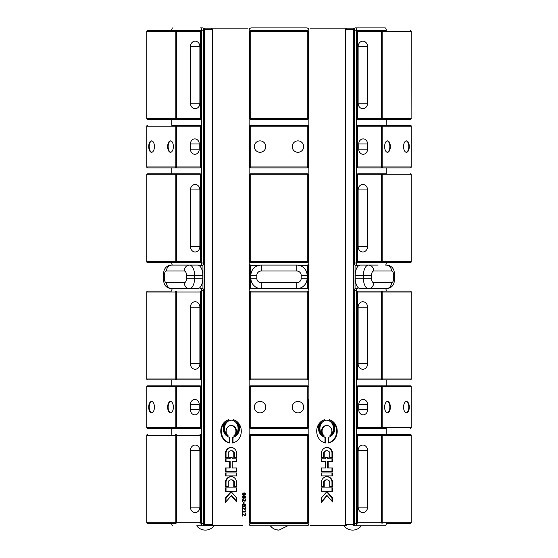 <?xml version="1.0" encoding="UTF-8"?>
<svg xmlns="http://www.w3.org/2000/svg" width="558" height="558" viewBox="0 0 558 558"><rect width="100%" height="100%" fill="white"/><g stroke="black" fill="none" stroke-linecap="round" stroke-linejoin="round"><path stroke-width="0.84" d="M210.959 28.137L212.675 29.323L212.675 524.415L211.489 525.601L242.284 525.601M247.968 28.137L203.97 28.137A1.186 0.593 90 0 1 204.563 29.323L212.675 29.323M198.571 265.259A10.365 5.182 90 0 1 202.798 275.45L202.798 278.289A10.365 5.182 90 0 1 198.571 288.472M203.035 525.601L211.489 525.601M310.234 525.601L346.511 525.601L345.325 524.415L345.325 29.323L346.511 28.137L354.965 28.137L310.032 28.137M359.429 288.472A10.365 5.182 -90 0 1 355.202 278.289L355.202 275.45A10.365 5.182 -90 0 1 359.429 265.259M346.511 525.601L343.847 525.601A10.853 10.853 0 0 0 361.277 525.838L383.067 525.838M242.542 506.413L242.528 504.572L243.86 504.118L245.353 504.572L245.883 506.441L244.32 504.69L244.355 506.35L243.434 506.804L242.535 506.413L242.528 504.572L243.853 504.118M243.421 506.239L244.041 505.96L243.972 504.69L242.793 504.969L242.591 505.492L243.421 506.239L244.048 505.96L243.741 504.676M245.883 506.441L244.313 504.69M243.434 506.804L242.535 506.413M245.939 494.039L244.069 495.365L242.2 494.039L244.069 492.714L245.939 494.039M242.974 494.646L245.164 494.646L245.541 494.039L245.157 493.418L242.981 493.418L242.597 494.039L242.974 494.646M244.069 493.272L245.164 493.418L245.541 494.039L245.171 494.646L244.069 494.8M244.076 495.365L242.207 494.039L244.069 492.714M243.274 498.496L242.193 497.143L242.5 496.153L243.267 495.797L244.195 496.494L245.004 495.895L245.945 497.143L245.032 498.392L244.174 497.757L243.274 498.496L242.2 497.143L242.507 496.153L243.274 495.797M245.032 497.848L245.59 497.143L245.06 496.453L244.306 497.436L245.025 497.848L245.597 497.143L245.053 496.453M244.076 496.829L243.302 496.355L242.549 497.15L243.225 497.924L244.076 496.829L243.302 496.355M243.232 497.924L244.069 496.829M244.195 497.757L245.032 498.392M244.195 496.494L244.997 495.895M244.934 509.112L245.527 508.401L245.213 507.382L245.722 507.382L245.939 508.443L244.955 509.677L242.695 507.815L242.688 509.852L242.277 509.852L242.277 507.292L244.927 509.112L245.527 508.401L245.22 507.41L245.722 507.382M242.688 509.852L242.277 509.852L242.277 507.292L242.786 507.292M242.695 507.815L244.955 509.677M242.688 501.558L242.277 501.558L242.277 499.005L244.927 500.826L245.527 500.114L245.22 499.089L245.722 499.089L245.939 500.149L244.955 501.391L242.688 499.522L242.688 501.558L242.277 501.558L242.277 499.005L242.786 499.005M244.955 501.391L242.688 499.522M244.934 500.826L245.527 500.114L245.213 499.089L245.722 499.089M245.374 510.73L245.876 512.014L242.639 512.014L242.639 512.753L242.277 512.753L242.277 510.73L242.639 511.484L245.046 511.484L245.374 510.73L245.046 511.484M242.639 512.753L242.277 512.753L242.277 510.73L242.639 510.73M245.876 512.014L242.646 512.014M244.062 503.63L243.63 503.63L243.63 502.06L244.062 502.06L244.062 503.63L243.63 503.63L243.63 502.06L244.062 502.06M244.934 515.334L245.527 514.622L245.22 513.604L245.722 513.604L245.939 514.664L244.955 515.899L242.695 514.037L242.688 516.073L242.277 516.073L242.277 513.513L244.927 515.334L245.527 514.622L245.213 513.604L245.722 513.604M242.688 516.073L242.277 516.073L242.277 513.513L242.786 513.513M242.695 514.037L244.955 515.899M250.361 525.58L249.412 524.632A1.186 1.186 0 0 0 250.361 525.58A1.186 1.186 0 0 1 249.412 524.632M225.432 475.925L225.432 472.968L236.627 472.968L236.627 475.925L225.432 475.925M225.432 491.277L225.432 487.88L236.627 487.88L236.627 491.277L225.432 491.277M225.432 497.966L231.033 491.5L236.627 497.966L236.627 501.907L231.256 495.706L225.432 502.43L225.432 497.966L226.025 497.966L226.025 501.747M225.592 480.905A6.717 5.817 90 0 1 231.033 476.567A6.717 5.817 90 0 1 236.466 480.905A2.846 2.462 90 0 1 236.627 481.91L236.627 486.569L233.767 486.569L233.767 481.819A0.949 0.823 -90 0 0 233.565 481.191A3.899 3.376 -90 0 0 231.033 479.873A3.899 3.376 -90 0 0 228.501 481.191A0.949 0.823 -90 0 0 228.292 481.819L228.292 486.569L225.432 486.569L225.432 481.91A2.846 2.462 90 0 1 225.592 480.905L226.185 480.905A2.846 2.462 -90 0 0 226.025 481.91L226.025 486.569L228.292 486.569M225.592 451.806A6.717 5.817 90 0 1 231.033 447.467A6.717 5.817 90 0 1 236.466 451.806A2.846 2.462 90 0 1 236.627 452.81L236.627 457.462L233.767 457.462L233.767 452.719A0.949 0.823 -90 0 0 233.565 452.092A3.899 3.376 -90 0 0 231.033 450.773A3.899 3.376 -90 0 0 228.501 452.092A0.949 0.823 -90 0 0 228.292 452.719L228.292 457.462L225.432 457.462L225.432 452.81A2.846 2.462 90 0 1 225.592 451.806L226.185 451.806A2.846 2.462 -90 0 0 226.025 452.81L226.025 457.462L228.292 457.462M233.593 419.742A11.844 10.26 90 0 1 241.272 431.913A11.844 10.26 90 0 1 232.4 442.947L232.4 437.277A9.081 7.868 -90 0 0 238.873 429.039A9.081 7.868 -90 0 0 233.593 419.742M229.659 437.277L229.659 442.947A11.844 10.26 90 0 1 220.794 431.913A11.844 10.26 90 0 1 228.466 419.742A9.081 7.868 -90 0 0 223.186 429.039A9.081 7.868 -90 0 0 229.659 437.277M236.627 461.599L232.247 461.599L232.247 467.946L236.627 467.946L236.627 471.196L225.432 471.196L225.432 467.946L229.561 467.946L229.561 461.599L225.432 461.599L225.432 458.795L229.561 458.795L229.561 457.762L232.247 457.762L232.247 458.795L236.627 458.795L236.627 461.599L232.839 461.599M233.921 435.756A5.636 4.883 -90 0 0 235.671 429.458A5.636 4.883 -90 0 0 231.033 425.573A5.636 4.883 -90 0 0 226.388 429.458A5.636 4.883 -90 0 0 228.138 435.756A8.14 7.052 90 0 1 224.135 426.626A8.14 7.052 90 0 1 231.033 420.188A8.14 7.052 90 0 1 237.924 426.626A8.14 7.052 90 0 1 233.921 435.756M373.72 282.732A4.443 2.218 -90 0 1 371.495 278.289L363.404 278.289A10.365 5.182 90 0 0 368.587 288.653L386.352 288.653A5.922 5.127 -90 0 0 391.486 282.732L373.72 282.732A5.922 5.127 90 0 1 368.587 288.653L360.384 288.653M378.15 265.085L368.587 265.085A10.365 5.182 90 0 0 363.404 275.45L363.404 278.289L355.202 278.289M378.15 288.653L385.557 288.653A2.253 1.123 -90 0 1 386.241 290.725L386.241 291.081L386.241 290.725M360.384 265.085L368.587 265.085A5.922 5.127 -90 0 1 373.72 271.007L391.486 271.007A4.443 2.218 -90 0 1 393.704 275.45L393.704 278.289A4.443 2.218 -90 0 1 391.486 282.732M386.241 263.013L386.241 262.658L386.241 263.013A2.253 1.123 -90 0 1 385.557 265.085L386.352 265.085A5.922 5.127 90 0 1 391.486 271.007M171.759 262.658L171.759 263.013A2.253 1.123 90 0 0 172.443 265.085L171.648 265.085C166.068 265.496 163.355 268.949 163.501 275.45L164.296 275.45A4.443 2.218 90 0 1 166.514 271.007A5.922 5.127 -90 0 1 171.648 265.085L189.413 265.085A5.922 5.127 90 0 0 184.279 271.007A4.443 2.218 90 0 1 186.505 275.45L186.505 278.289A4.443 2.218 90 0 1 184.279 282.732L166.514 282.732A5.922 5.127 90 0 0 171.648 288.653L189.413 288.653A5.922 5.127 -90 0 1 184.279 282.732M171.759 290.725L171.759 291.081L171.759 290.725A2.253 1.123 90 0 1 172.443 288.653L171.648 288.653C166.089 288.207 163.375 284.754 163.501 278.289C163.375 284.754 166.089 288.207 171.648 288.653M197.616 265.085L189.413 265.085A10.365 5.182 -90 0 1 194.596 275.45L186.505 275.45M197.616 288.653L189.413 288.653A10.365 5.182 -90 0 0 194.596 278.289L186.505 278.289M261.235 288.653L296.765 288.653A10.365 10.365 0 0 0 307.13 278.289L307.13 275.45A10.365 10.365 0 0 0 296.765 265.085L261.235 265.085A10.365 10.365 0 0 0 250.87 275.45L250.87 278.289A10.365 10.365 0 0 0 261.235 288.653L261.235 282.732A4.443 4.443 0 0 1 256.792 278.289L250.87 278.289M307.639 28.158L308.588 29.107A1.186 1.186 0 0 0 307.639 28.158A1.186 1.186 0 0 1 308.588 29.107M249.412 29.107A1.186 1.186 0 0 1 250.361 28.158A1.186 1.186 0 0 0 249.412 29.107M308.609 264.018L308.609 289.721M249.391 264.018L249.391 289.721M308.588 524.632L307.639 525.58A1.186 1.186 0 0 0 308.588 524.632A1.186 1.186 0 0 1 307.639 525.58M322.482 434.605A5.636 4.883 -90 0 1 322.008 428.697A5.636 4.883 -90 0 1 326.374 425.573L326.967 425.573A5.636 4.883 90 0 0 322.329 429.458A5.636 4.883 90 0 0 324.079 435.756A8.14 7.052 -90 0 1 320.076 426.626A8.14 7.052 -90 0 1 326.967 420.188A8.14 7.052 -90 0 1 333.865 426.626A8.14 7.052 -90 0 1 329.862 435.756A5.636 4.883 90 0 0 331.612 429.458A5.636 4.883 90 0 0 326.967 425.573M330.866 434.605A8.14 7.052 90 0 0 333.056 425.74A8.14 7.052 90 0 0 326.674 420.202M328.188 461.599L327.595 461.599L327.595 467.946L332.568 467.946L332.568 471.196L321.373 471.196L321.373 467.946L325.502 467.946L325.502 461.599L321.373 461.599L321.373 458.795L325.502 458.795L325.502 457.762L328.188 457.762L328.188 458.795L332.568 458.795L332.568 461.599L328.188 461.599L328.188 467.946M331.975 461.599L331.975 458.795M328.188 458.795L327.595 458.795L327.595 457.762L325.502 457.762M324.909 458.795L321.373 458.795M321.373 461.599L324.909 461.599M324.909 467.946L321.373 467.946M321.373 471.196L331.975 471.196L331.975 467.946M325.007 442.836L325.007 437.277A9.081 7.868 -90 0 1 318.737 430.504A9.081 7.868 -90 0 1 321.568 421.144M325.6 437.277L325.6 442.947A11.844 10.26 -90 0 1 316.728 431.913A11.844 10.26 -90 0 1 324.407 419.742A9.081 7.868 90 0 0 319.127 429.039A9.081 7.868 90 0 0 325.6 437.277L325.007 437.277M329.534 419.742A11.844 10.26 -90 0 1 337.206 431.913A11.844 10.26 -90 0 1 328.341 442.947L328.341 437.277A9.081 7.868 90 0 0 334.814 429.039A9.081 7.868 90 0 0 329.534 419.742M328.341 442.836A11.844 10.26 90 0 0 336.467 433.343A11.844 10.26 90 0 0 331.78 421.144M321.534 451.806A6.717 5.817 -90 0 1 326.967 447.467A6.717 5.817 -90 0 1 332.408 451.806A2.846 2.462 -90 0 1 332.568 452.81L332.568 457.462L329.708 457.462L329.708 452.719A0.949 0.823 90 0 0 329.499 452.092A3.899 3.376 90 0 0 326.967 450.773A3.899 3.376 90 0 0 324.435 452.092A0.949 0.823 90 0 0 324.233 452.719L324.233 457.462L321.373 457.462L321.373 452.81A2.846 2.462 -90 0 1 321.534 451.806M329.708 457.462L331.975 457.462L331.975 452.81A2.846 2.462 90 0 0 331.815 451.806A6.717 5.817 90 0 0 326.674 447.474M321.373 457.462L323.64 457.462L323.64 452.719A0.949 0.823 -90 0 1 323.842 452.092A3.899 3.376 -90 0 1 326.374 450.773L326.967 450.773M321.534 480.905A6.717 5.817 -90 0 1 326.967 476.567A6.717 5.817 -90 0 1 332.408 480.905A2.846 2.462 -90 0 1 332.568 481.91L332.568 486.569L329.708 486.569L329.708 481.819A0.949 0.823 90 0 0 329.499 481.191A3.899 3.376 90 0 0 326.967 479.873A3.899 3.376 90 0 0 324.435 481.191A0.949 0.823 90 0 0 324.233 481.819L324.233 486.569L321.373 486.569L321.373 481.91A2.846 2.462 -90 0 1 321.534 480.905M329.708 486.569L331.975 486.569L331.975 481.91A2.846 2.462 90 0 0 331.815 480.905A6.717 5.817 90 0 0 326.674 476.581M321.373 486.569L323.64 486.569L323.64 481.819A0.949 0.823 -90 0 1 323.842 481.191A3.899 3.376 -90 0 1 326.374 479.873L326.967 479.873M321.373 497.966L326.967 491.5L332.568 497.966L332.568 501.907L327.197 495.706L321.373 502.43L321.373 497.966M321.373 501.747L326.604 495.706L327.197 495.706M331.975 501.224L331.975 497.966L326.674 491.842M332.568 497.966L331.975 497.966M321.373 491.277L321.373 487.88L332.568 487.88L332.568 491.277L321.373 491.277L331.975 491.277L331.975 487.88L321.373 487.88M321.373 475.925L321.373 472.968L332.568 472.968L332.568 475.925L321.373 475.925L331.975 475.925L331.975 472.968L321.373 472.968M231.033 425.573L231.626 425.573A5.636 4.883 90 0 1 235.992 428.697A5.636 4.883 90 0 1 235.518 434.605M231.326 420.202A8.14 7.052 -90 0 0 224.944 425.74A8.14 7.052 -90 0 0 227.134 434.605M236.627 458.795L232.839 458.795M232.247 457.762L230.154 457.762L230.154 458.795L229.561 458.795M226.025 458.795L226.025 461.599M229.561 461.599L230.154 461.599L230.154 467.946L229.561 467.946M226.025 467.946L226.025 471.196L236.627 471.196M236.627 467.946L232.839 467.946M226.22 421.144A11.844 10.26 -90 0 0 221.533 433.343A11.844 10.26 -90 0 0 229.659 442.836M236.432 421.144A9.081 7.868 90 0 1 239.263 430.504A9.081 7.868 90 0 1 232.993 437.277L232.993 442.836M232.4 437.277L232.993 437.277M231.326 447.474A6.717 5.817 -90 0 0 226.185 451.806M231.033 450.773L231.626 450.773A3.899 3.376 90 0 1 234.158 452.092A0.949 0.823 90 0 1 234.36 452.719L234.36 457.462L236.627 457.462M231.326 476.581A6.717 5.817 -90 0 0 226.185 480.905M231.033 479.873L231.626 479.873A3.899 3.376 90 0 1 234.158 481.191A0.949 0.823 90 0 1 234.36 481.819L234.36 486.569L236.627 486.569M231.326 491.842L226.025 497.966M231.256 495.706L231.849 495.706L236.627 501.224M236.627 487.88L226.025 487.88L226.025 491.277L236.627 491.277M236.627 472.968L226.025 472.968L226.025 475.925L236.627 475.925M298.676 288.472L306.6 288.472A2.253 2.253 0 0 1 308.846 290.725L308.846 523.585A2.253 2.253 0 0 1 306.6 525.838L251.4 525.838L270.372 525.838L272.109 527.631M276.287 529.758L279 530.1L287.628 525.838L306.6 525.838M251.4 525.838A2.253 2.253 0 0 1 249.154 523.585L249.154 290.725A2.253 2.253 0 0 1 251.4 288.472L259.324 288.472M259.324 265.259L251.4 265.259A2.253 2.253 0 0 1 249.154 263.013L249.154 30.153A2.253 2.253 0 0 1 251.4 27.9L306.6 27.9A2.253 2.253 0 0 1 308.846 30.153L308.846 263.013A2.253 2.253 0 0 1 306.6 265.259L298.676 265.259M356.395 523.585L354.344 523.585A2.253 1.123 90 0 0 355.467 525.838L357.518 525.838A2.253 1.123 -90 0 1 356.395 523.585L356.395 290.725A2.253 1.123 -90 0 1 357.518 288.472L355.467 288.472A2.253 1.123 90 0 0 354.344 290.725L356.395 290.725M354.344 523.585L354.344 290.725M386.241 523.585L386.241 523.23L386.241 523.585A2.253 1.123 -90 0 1 385.118 525.838L357.518 525.838M386.241 379.914L386.241 385.836L386.241 379.914M386.241 428.474L386.241 434.396L386.241 428.474M356.395 263.013L354.344 263.013A2.253 1.123 90 0 0 355.467 265.259L357.518 265.259A2.253 1.123 -90 0 1 356.395 263.013L356.395 30.153A2.253 1.123 -90 0 1 357.518 27.9L355.467 27.9A2.253 1.123 90 0 0 354.344 30.153L356.395 30.153M354.344 263.013L354.344 30.153M357.518 27.9L385.118 27.9A2.253 1.123 -90 0 1 386.241 30.153L386.241 30.509L386.241 30.153M386.241 119.335L386.241 125.257L386.241 119.335M386.241 167.902L386.241 173.824L386.241 167.902M385.118 27.9L355.467 27.9M306.6 27.9L251.4 27.9M201.605 290.725L203.656 290.725A2.253 1.123 -90 0 0 202.533 288.472L200.482 288.472A2.253 1.123 90 0 1 201.605 290.725L201.605 523.585A2.253 1.123 90 0 1 200.482 525.838L196.723 525.838A10.853 10.853 0 0 0 214.153 525.601M171.759 379.914L171.759 385.836L171.759 379.914L147.703 379.914L200.015 379.914A0.949 0.949 0 0 0 200.964 378.966L200.489 378.966A0.949 0.474 90 0 1 200.015 379.914M171.759 428.474L171.759 434.396L171.759 428.474M171.759 523.23L171.759 523.585L171.759 523.23L147.703 523.23L171.759 523.23M201.605 30.153L203.656 30.153A2.253 1.123 -90 0 0 202.533 27.9L200.482 27.9A2.253 1.123 90 0 1 201.605 30.153L201.605 263.013A2.253 1.123 90 0 1 200.482 265.259L202.533 265.259A2.253 1.123 -90 0 0 203.656 263.013L201.605 263.013M203.656 290.725L203.656 523.585L201.605 523.585M200.482 525.838L202.533 525.838A2.253 1.123 -90 0 0 203.656 523.585M172.882 525.838A2.253 1.123 90 0 1 171.759 523.585M203.656 30.153L203.656 263.013M202.533 27.9L200.482 27.9M171.711 30.509L147.703 30.509L171.759 30.509L171.759 30.153A2.253 1.123 90 0 1 172.882 27.9M200.015 173.824A0.949 0.474 90 0 1 200.489 174.773L200.964 174.773A0.949 0.949 0 0 0 200.015 173.824L147.703 173.824L171.759 173.824L171.759 167.902L147.703 167.902L200.015 167.902A0.949 0.949 0 0 0 200.964 166.954L200.489 166.954A0.949 0.474 90 0 1 200.015 167.902L176.014 167.902A0.949 0.474 -90 0 0 176.488 166.954L175.191 166.954A0.949 0.823 90 0 0 176.014 167.902L147.703 167.902A0.949 0.823 -90 0 1 146.887 166.954L146.887 126.206A0.949 0.823 -90 0 1 147.703 125.257A0.949 0.949 0 0 0 146.761 126.206L146.761 166.954A0.949 0.949 0 0 0 147.703 167.902A0.949 0.949 0 0 1 146.761 166.954L146.761 126.206M171.759 125.257L171.759 119.335M307.305 385.836L307.305 386.785L308.253 386.785A0.949 0.949 0 0 0 307.305 385.836L250.695 385.836A0.949 0.949 0 0 0 249.747 386.785L249.747 427.526A0.949 0.949 0 0 0 250.695 428.474L307.305 428.474A0.949 0.949 0 0 0 308.253 427.526L308.253 399.458M308.253 409.767L308.253 427.526L307.305 427.526L307.305 428.474M292.239 407.159A5.713 5.713 0 0 1 300.811 402.206A5.713 5.713 0 0 1 300.811 412.104A5.713 5.713 0 0 1 292.239 407.159M265.761 407.159A5.713 5.713 0 0 1 257.189 412.104A5.713 5.713 0 0 1 257.189 402.206A5.713 5.713 0 0 1 265.761 407.159M308.253 292.029A0.949 0.949 0 0 0 307.305 291.081L250.695 291.081A0.949 0.949 0 0 0 249.747 292.029L249.747 378.966A0.949 0.949 0 0 0 250.695 379.914L307.305 379.914A0.949 0.949 0 0 0 308.253 378.966L308.253 292.029L307.305 292.029L307.305 379.914M249.747 522.281A0.949 0.949 0 0 0 250.695 523.23L307.305 523.23A0.949 0.949 0 0 0 308.253 522.281L308.253 435.345A0.949 0.949 0 0 0 307.305 434.396L250.695 434.396A0.949 0.949 0 0 0 249.747 435.345L249.747 522.281L250.695 522.281L250.695 434.396M307.305 523.23L250.695 523.23L250.695 522.281L307.305 522.281L307.305 523.23M308.253 126.206A0.949 0.949 0 0 0 307.305 125.257L250.695 125.257A0.949 0.949 0 0 0 249.747 126.206L249.747 166.954A0.949 0.949 0 0 0 250.695 167.902L307.305 167.902A0.949 0.949 0 0 0 308.253 166.954L308.253 126.206L307.305 126.206L307.305 167.902L250.695 167.902L250.695 166.954L249.747 166.954L249.747 126.206L250.695 126.206L250.695 125.257L307.305 125.257L307.305 126.206L250.695 126.206L250.695 166.954L308.253 166.954M249.747 143.971L249.747 149.188M308.253 149.188L308.253 154.28L308.253 149.188M292.239 146.58A5.713 5.713 0 0 1 300.811 141.634A5.713 5.713 0 0 1 300.811 151.532A5.713 5.713 0 0 1 292.239 146.58M265.761 146.58A5.713 5.713 0 0 1 257.189 151.532A5.713 5.713 0 0 1 257.189 141.634A5.713 5.713 0 0 1 265.761 146.58M308.253 31.45A0.949 0.949 0 0 0 307.305 30.509L250.695 30.509A0.949 0.949 0 0 0 249.747 31.45L249.747 118.394A0.949 0.949 0 0 0 250.695 119.335L307.305 119.335A0.949 0.949 0 0 0 308.253 118.394L308.253 31.45L307.305 31.45L307.305 119.335M249.747 261.709A0.949 0.949 0 0 0 250.695 262.658L307.305 262.658A0.949 0.949 0 0 0 308.253 261.709L308.253 174.773A0.949 0.949 0 0 0 307.305 173.824L250.695 173.824A0.949 0.949 0 0 0 249.747 174.773L249.747 261.709L250.695 261.709L250.695 173.824M406.182 401.467A5.713 2.86 -90 0 1 408.784 407.159A5.713 2.86 -90 0 1 406.182 412.85M387.231 401.467A5.713 2.86 -90 0 1 389.833 407.159A5.713 2.86 -90 0 1 387.231 412.85M357.985 428.474A0.949 0.474 -90 0 1 357.511 427.526L357.036 427.526A0.949 0.949 0 0 0 357.985 428.474L386.289 428.474M386.241 385.836L410.297 385.836A0.949 0.823 90 0 1 411.113 386.785L411.113 427.526A0.949 0.823 90 0 1 410.297 428.474A0.949 0.949 0 0 0 411.239 427.526L411.239 386.785A0.949 0.949 0 0 0 410.297 385.836L357.985 385.836A0.949 0.949 0 0 0 357.036 386.785L357.511 386.785A0.949 0.474 -90 0 1 357.985 385.836M367.562 409.767A5.085 4.408 90 0 1 363.153 414.852A5.085 4.408 90 0 1 358.745 409.767L358.745 404.543A5.085 4.408 90 0 1 363.153 399.458A5.085 4.408 90 0 1 367.562 404.543L367.562 409.767L358.745 409.767M403.58 407.159A5.713 2.86 -90 0 1 406.433 401.439A5.713 2.86 -90 0 1 409.293 407.159A5.713 2.86 -90 0 1 406.433 412.871A5.713 2.86 -90 0 1 403.58 407.159M390.342 407.159A5.713 2.86 -90 0 1 387.489 412.871A5.713 2.86 -90 0 1 384.629 407.159A5.713 2.86 -90 0 1 387.489 401.439A5.713 2.86 -90 0 1 390.342 407.159M357.985 379.914A0.949 0.474 -90 0 1 357.511 378.966L357.036 378.966A0.949 0.949 0 0 0 357.985 379.914L410.297 379.914A0.949 0.949 0 0 0 411.239 378.966L411.113 378.966A0.949 0.823 90 0 1 410.297 379.914A0.949 0.949 0 0 0 411.239 378.966L411.239 292.029A0.949 0.949 0 0 0 410.297 291.081L357.985 291.081A0.949 0.949 0 0 0 357.036 292.029L357.511 292.029A0.949 0.474 -90 0 1 357.985 291.081M358.117 307.2A5.454 4.729 90 0 1 362.846 301.739A5.454 4.729 90 0 1 367.569 307.2L367.569 363.795A5.454 4.729 90 0 1 362.846 369.257A5.454 4.729 90 0 1 358.117 363.795L358.117 307.2L367.569 307.2M357.985 434.396L410.297 434.396L357.985 434.396A0.949 0.949 0 0 0 357.036 435.345L357.511 435.345A0.949 0.474 -90 0 1 357.985 434.396M386.241 523.23L410.297 523.23A0.949 0.949 0 0 0 411.239 522.281L411.239 435.345A0.949 0.949 0 0 0 410.297 434.396L386.241 434.396M367.569 507.11A5.454 4.729 90 0 1 362.846 512.572A5.454 4.729 90 0 1 358.117 507.11L358.117 450.515A5.454 4.729 90 0 1 362.846 445.061A5.454 4.729 90 0 1 367.569 450.515L367.569 507.11L358.117 507.11M406.182 140.888A5.713 2.86 -90 0 1 408.784 146.58A5.713 2.86 -90 0 1 406.182 152.271M387.231 140.888A5.713 2.86 -90 0 1 389.833 146.58A5.713 2.86 -90 0 1 387.231 152.271M357.985 167.902A0.949 0.474 -90 0 1 357.511 166.954L357.036 166.954A0.949 0.949 0 0 0 357.985 167.902L410.297 167.902A0.949 0.949 0 0 0 411.239 166.954L411.113 166.954A0.949 0.823 90 0 1 410.297 167.902A0.949 0.949 0 0 0 411.239 166.954L381.512 166.954A0.949 0.474 90 0 0 381.986 167.902A0.949 0.823 -90 0 0 382.809 166.954L382.809 126.206A0.949 0.823 -90 0 0 381.986 125.257L357.985 125.257A0.949 0.949 0 0 0 357.036 126.206L357.511 126.206A0.949 0.474 -90 0 1 357.985 125.257M386.289 125.257L381.986 125.257A0.949 0.474 90 0 0 381.512 126.206L411.239 126.206L411.113 166.954M367.562 149.188A5.085 4.408 90 0 1 363.153 154.28A5.085 4.408 90 0 1 358.745 149.188L358.745 143.971A5.085 4.408 90 0 1 363.153 138.879A5.085 4.408 90 0 1 367.562 143.971L367.562 149.188L358.745 149.188M403.58 146.58A5.713 2.86 -90 0 1 406.433 140.867A5.713 2.86 -90 0 1 409.293 146.58A5.713 2.86 -90 0 1 406.433 152.292A5.713 2.86 -90 0 1 403.58 146.58M390.342 146.58A5.713 2.86 -90 0 1 387.489 152.292A5.713 2.86 -90 0 1 384.629 146.58A5.713 2.86 -90 0 1 387.489 140.867A5.713 2.86 -90 0 1 390.342 146.58M357.985 119.335A0.949 0.474 -90 0 1 357.511 118.394L357.036 118.394A0.949 0.949 0 0 0 357.985 119.335L410.297 119.335A0.949 0.949 0 0 0 411.239 118.394L411.113 118.394A0.949 0.823 90 0 1 410.297 119.335L386.289 119.335M386.241 30.509L357.985 30.509A0.949 0.949 0 0 0 357.036 31.45L357.511 31.45A0.949 0.474 -90 0 1 357.985 30.509M358.117 46.621A5.454 4.729 90 0 1 362.846 41.166A5.454 4.729 90 0 1 367.569 46.621L367.569 103.223A5.454 4.729 90 0 1 362.846 108.677A5.454 4.729 90 0 1 358.117 103.223L358.117 46.621L367.569 46.621M386.241 173.824L357.985 173.824A0.949 0.949 0 0 0 357.036 174.773L357.511 174.773A0.949 0.474 -90 0 1 357.985 173.824M410.297 262.658L386.289 262.658L410.297 262.658A0.949 0.949 0 0 0 411.239 261.709L411.239 174.773A0.949 0.949 0 0 0 410.297 173.824A0.949 0.823 90 0 1 411.113 174.773L411.113 261.709A0.949 0.823 90 0 1 410.297 262.658L381.986 262.658A0.949 0.823 -90 0 0 382.809 261.709L381.512 261.709A0.949 0.474 90 0 0 381.986 262.658L357.985 262.658A0.949 0.474 -90 0 1 357.511 261.709L357.162 261.709M367.569 246.538A5.454 4.729 90 0 1 362.846 251.993A5.454 4.729 90 0 1 358.117 246.538L358.117 189.936A5.454 4.729 90 0 1 362.846 184.482A5.454 4.729 90 0 1 367.569 189.936L367.569 246.538L358.117 246.538M386.289 379.914L410.297 379.914M411.239 292.029A0.949 0.949 0 0 0 410.297 291.081L386.241 291.081M386.289 434.396L410.297 434.396A0.949 0.823 90 0 1 411.113 435.345L411.113 522.281A0.949 0.823 90 0 1 410.297 523.23A0.949 0.949 0 0 0 411.239 522.281M386.289 523.23L410.297 523.23M386.241 125.257L410.297 125.257A0.949 0.823 90 0 1 411.113 126.206M147.703 428.474L200.015 428.474A0.949 0.949 0 0 0 200.964 427.526L200.489 427.526A0.949 0.474 90 0 1 200.015 428.474L176.014 428.474A0.949 0.474 -90 0 0 176.488 427.526L175.191 427.526A0.949 0.823 90 0 0 176.014 428.474L147.703 428.474A0.949 0.823 -90 0 1 146.887 427.526L146.887 386.785A0.949 0.823 -90 0 1 147.703 385.836A0.949 0.949 0 0 0 146.761 386.785L146.761 427.526A0.949 0.949 0 0 0 147.703 428.474M171.759 291.081L147.703 291.081A0.949 0.949 0 0 0 146.761 292.029L146.761 378.966A0.949 0.949 0 0 0 147.703 379.914L147.703 379.914A0.949 0.823 -90 0 1 146.887 378.966L146.887 292.029A0.949 0.823 -90 0 1 147.703 291.081A0.949 0.949 0 0 0 146.761 292.029M171.711 125.257L176.014 125.257A0.949 0.823 90 0 0 175.191 126.206L176.488 126.206A0.949 0.474 -90 0 0 176.014 125.257L171.711 125.257M176.014 173.824A0.949 0.823 90 0 0 175.191 174.773L176.488 174.773A0.949 0.474 -90 0 0 176.014 173.824L147.703 173.824A0.949 0.949 0 0 0 146.761 174.773L146.761 261.709A0.949 0.949 0 0 0 147.703 262.658A0.949 0.823 -90 0 1 146.887 261.709L146.761 261.709A0.949 0.949 0 0 0 147.703 262.658L171.711 262.658M170.769 412.85A5.713 2.86 90 0 1 168.167 407.159A5.713 2.86 90 0 1 170.769 401.467M151.818 412.85A5.713 2.86 90 0 1 149.216 407.159A5.713 2.86 90 0 1 151.818 401.467M200.015 385.836A0.949 0.474 90 0 1 200.489 386.785L200.964 386.785A0.949 0.949 0 0 0 200.015 385.836L147.703 385.836A0.949 0.949 0 0 0 146.761 386.785L146.761 427.526M199.255 409.767A5.085 4.408 -90 0 1 194.847 414.852A5.085 4.408 -90 0 1 190.438 409.767L190.438 404.543A5.085 4.408 -90 0 1 194.847 399.458A5.085 4.408 -90 0 1 199.255 404.543L199.255 409.767L190.438 409.767M167.658 407.159A5.713 2.86 90 0 1 170.511 401.439A5.713 2.86 90 0 1 173.371 407.159A5.713 2.86 90 0 1 170.511 412.871A5.713 2.86 90 0 1 167.658 407.159M154.42 407.159A5.713 2.86 90 0 1 151.567 412.871A5.713 2.86 90 0 1 148.707 407.159A5.713 2.86 90 0 1 151.567 401.439A5.713 2.86 90 0 1 154.42 407.159M190.431 307.2A5.454 4.729 -90 0 1 195.154 301.739A5.454 4.729 -90 0 1 199.883 307.2L199.883 363.795A5.454 4.729 -90 0 1 195.154 369.257A5.454 4.729 -90 0 1 190.431 363.795L190.431 307.2L199.883 307.2M176.014 523.23L147.703 523.23L176.014 523.23A0.949 0.474 -90 0 0 176.488 522.281L175.191 522.281A0.949 0.823 90 0 0 176.014 523.23M199.883 507.11A5.454 4.729 -90 0 1 195.154 512.572A5.454 4.729 -90 0 1 190.431 507.11L190.431 450.515A5.454 4.729 -90 0 1 195.154 445.061A5.454 4.729 -90 0 1 199.883 450.515L199.883 507.11L190.431 507.11M170.769 152.271A5.713 2.86 90 0 1 168.167 146.58A5.713 2.86 90 0 1 170.769 140.888M151.818 152.271A5.713 2.86 90 0 1 149.216 146.58A5.713 2.86 90 0 1 151.818 140.888M200.015 125.257A0.949 0.474 90 0 1 200.489 126.206L200.964 126.206A0.949 0.949 0 0 0 200.015 125.257L176.014 125.257M199.255 149.188A5.085 4.408 -90 0 1 194.847 154.28A5.085 4.408 -90 0 1 190.438 149.188L190.438 143.971A5.085 4.408 -90 0 1 194.847 138.879A5.085 4.408 -90 0 1 199.255 143.971L199.255 149.188L190.438 149.188M167.658 146.58A5.713 2.86 90 0 1 170.511 140.867A5.713 2.86 90 0 1 173.371 146.58A5.713 2.86 90 0 1 170.511 152.292A5.713 2.86 90 0 1 167.658 146.58M154.42 146.58A5.713 2.86 90 0 1 151.567 152.292A5.713 2.86 90 0 1 148.707 146.58A5.713 2.86 90 0 1 151.567 140.867A5.713 2.86 90 0 1 154.42 146.58M200.015 30.509A0.949 0.474 90 0 1 200.489 31.45L200.964 31.45A0.949 0.949 0 0 0 200.015 30.509L147.703 30.509A0.949 0.949 0 0 0 146.761 31.45L146.761 118.394A0.949 0.949 0 0 0 147.703 119.335L200.015 119.335A0.949 0.949 0 0 0 200.964 118.394L200.489 118.394A0.949 0.474 90 0 1 200.015 119.335M190.431 46.621A5.454 4.729 -90 0 1 195.154 41.166A5.454 4.729 -90 0 1 199.883 46.621L199.883 103.223A5.454 4.729 -90 0 1 195.154 108.677A5.454 4.729 -90 0 1 190.431 103.223L190.431 46.621L199.883 46.621M147.703 262.658L200.015 262.658A0.949 0.949 0 0 0 200.964 261.709L200.489 261.709A0.949 0.474 90 0 1 200.015 262.658M199.883 246.538A5.454 4.729 -90 0 1 195.154 251.993A5.454 4.729 -90 0 1 190.431 246.538L190.431 189.936A5.454 4.729 -90 0 1 195.154 184.482A5.454 4.729 -90 0 1 199.883 189.936L199.883 246.538L190.431 246.538M203.272 28.458A1.186 1.025 -90 0 1 203.97 28.137M203.579 29.323L204.563 29.323L204.563 524.415L203.579 524.415M202.945 265.099L202.945 288.632M212.675 524.415L204.563 524.415A1.186 0.593 90 0 1 203.97 525.601A1.186 1.025 -90 0 1 203.272 525.28M345.325 29.323L353.437 29.323A1.186 0.593 -90 0 1 354.03 28.137A1.186 1.025 90 0 1 354.728 28.458M354.421 524.415L353.437 524.415L353.437 29.323L354.421 29.323M355.055 265.099L355.055 288.632M354.728 525.28A1.186 1.025 90 0 1 354.03 525.601A1.186 0.593 -90 0 1 353.437 524.415L345.325 524.415M393.704 275.45L394.499 275.45C394.645 268.949 391.932 265.496 386.352 265.085C391.932 265.496 394.645 268.949 394.499 275.45L394.499 278.289L393.704 278.289M371.495 278.289L371.495 275.45L355.202 275.45M371.495 275.45A4.443 2.218 -90 0 1 373.72 271.007M166.514 282.732A4.443 2.218 90 0 1 164.296 278.289L163.501 278.289L163.501 275.45M202.798 278.289L194.596 278.289L194.596 275.45L202.798 275.45M164.296 278.289L164.296 275.45M166.514 271.007L184.279 271.007M296.765 288.653L296.765 282.732L261.235 282.732M307.13 278.289L301.208 278.289A4.443 4.443 0 0 1 296.765 282.732M307.13 275.45L301.208 275.45L301.208 278.289M256.792 278.289L256.792 275.45L250.87 275.45M296.765 265.085L296.765 271.007A4.443 4.443 0 0 1 301.208 275.45M256.792 275.45A4.443 4.443 0 0 1 261.235 271.007L261.235 265.085M261.235 271.007L296.765 271.007M307.423 265.099L307.423 288.632M250.577 288.632L250.577 265.099M332.408 451.806L331.815 451.806M324.233 452.719L323.64 452.719M324.435 452.092L323.842 452.092M332.568 452.81L331.975 452.81M332.408 480.905L331.815 480.905M324.233 481.819L323.64 481.819M324.435 481.191L323.842 481.191M332.568 481.91L331.975 481.91M225.432 452.81L226.025 452.81M233.565 452.092L234.158 452.092M233.767 452.719L234.36 452.719M225.432 481.91L226.025 481.91M233.565 481.191L234.158 481.191M233.767 481.819L234.36 481.819M249.747 386.785L250.695 386.785L250.695 385.836M250.695 428.474L250.695 427.526L249.747 427.526M307.305 427.526L250.695 427.526L250.695 386.785L307.305 386.785L307.305 427.526M307.305 291.081L307.305 292.029L250.695 292.029L250.695 291.081M249.747 292.029L250.695 292.029L250.695 378.966L249.747 378.966M308.253 378.966L250.695 378.966L250.695 379.914M308.253 522.281L307.305 522.281L307.305 435.345L308.253 435.345M249.747 435.345L307.305 435.345L307.305 434.396M307.305 30.509L307.305 31.45L250.695 31.45L250.695 30.509M249.747 31.45L250.695 31.45L250.695 118.394L249.747 118.394M308.253 118.394L250.695 118.394L250.695 119.335M250.695 262.658L250.695 261.709L307.305 261.709L307.305 262.658M308.253 261.709L307.305 261.709L307.305 174.773L308.253 174.773M249.747 174.773L307.305 174.773L307.305 173.824M411.113 427.526L381.512 427.526A0.949 0.474 90 0 0 381.986 428.474A0.949 0.823 -90 0 0 382.809 427.526L382.809 386.785A0.949 0.823 -90 0 0 381.986 385.836A0.949 0.474 90 0 0 381.512 386.785L411.113 386.785M357.162 386.785L357.162 427.526M357.511 427.526L357.511 386.785L381.512 386.785L381.512 427.526L357.511 427.526M358.745 404.543L367.562 404.543M410.297 291.081A0.949 0.823 90 0 1 411.113 292.029L411.239 378.966M381.986 291.081A0.949 0.474 90 0 0 381.512 292.029L382.809 292.029A0.949 0.823 -90 0 0 381.986 291.081M357.162 292.029L357.162 378.966M411.113 378.966L381.512 378.966A0.949 0.474 90 0 0 381.986 379.914A0.949 0.823 -90 0 0 382.809 378.966L382.809 292.029L411.113 292.029M381.512 378.966L357.511 378.966L357.511 292.029L381.512 292.029L381.512 378.966M358.117 363.795L367.569 363.795M381.986 523.23A0.949 0.823 -90 0 0 382.809 522.281L381.512 522.281A0.949 0.474 90 0 0 381.986 523.23M357.162 435.345L357.036 522.281A0.949 0.949 0 0 0 357.985 523.23A0.949 0.474 -90 0 1 357.511 522.281L357.162 522.281M411.113 522.281L382.809 522.281L382.809 435.345A0.949 0.823 -90 0 0 381.986 434.396A0.949 0.474 90 0 0 381.512 435.345L411.113 435.345M357.511 435.345L381.512 435.345L381.512 522.281L357.511 522.281L357.511 435.345M358.117 450.515L367.569 450.515M357.162 126.206L357.162 166.954M357.511 166.954L357.511 126.206L381.512 126.206L381.512 166.954L357.511 166.954M358.745 143.971L367.562 143.971M410.297 30.509A0.949 0.823 90 0 1 411.113 31.45L411.113 118.394L411.239 31.45A0.949 0.949 0 0 0 410.297 30.509M381.986 30.509A0.949 0.474 90 0 0 381.512 31.45L382.809 31.45A0.949 0.823 -90 0 0 381.986 30.509M357.162 31.45L357.162 118.394M411.113 118.394L381.512 118.394A0.949 0.474 90 0 0 381.986 119.335A0.949 0.823 -90 0 0 382.809 118.394L382.809 31.45L411.113 31.45M381.512 118.394L357.511 118.394L357.511 31.45L381.512 31.45L381.512 118.394M358.117 103.223L367.569 103.223M411.113 261.709L382.809 261.709L382.809 174.773A0.949 0.823 -90 0 0 381.986 173.824A0.949 0.474 90 0 0 381.512 174.773L411.113 174.773M357.162 174.773L357.036 261.709A0.949 0.949 0 0 0 357.985 262.658M357.511 174.773L381.512 174.773L381.512 261.709L357.511 261.709L357.511 174.773M358.117 189.936L367.569 189.936M410.297 434.396L410.297 434.396A0.949 0.949 0 0 1 411.239 435.345M147.703 523.23L147.703 523.23A0.949 0.823 -90 0 1 146.887 522.281L146.887 435.345A0.949 0.823 -90 0 1 147.703 434.396L147.703 434.396A0.949 0.949 0 0 0 146.761 435.345L146.761 522.281A0.949 0.949 0 0 0 147.703 523.23M146.887 386.785L176.488 386.785A0.949 0.474 -90 0 0 176.014 385.836A0.949 0.823 90 0 0 175.191 386.785L175.191 427.526L146.887 427.526M200.838 427.526L200.838 386.785M200.489 386.785L200.489 427.526L176.488 427.526L176.488 386.785L200.489 386.785M199.255 404.543L190.438 404.543M176.014 291.081A0.949 0.823 90 0 0 175.191 292.029L176.488 292.029A0.949 0.474 -90 0 0 176.014 291.081M200.838 378.966L200.964 292.029A0.949 0.949 0 0 0 200.015 291.081A0.949 0.474 90 0 1 200.489 292.029L200.838 292.029M146.887 292.029L175.191 292.029L175.191 378.966A0.949 0.823 90 0 0 176.014 379.914A0.949 0.474 -90 0 0 176.488 378.966L146.887 378.966M200.489 378.966L176.488 378.966L176.488 292.029L200.489 292.029L200.489 378.966M199.883 363.795L190.431 363.795M200.838 522.281L200.489 522.281A0.949 0.474 90 0 1 200.015 523.23A0.949 0.949 0 0 0 200.964 522.281L200.838 435.345M146.887 435.345L176.488 435.345A0.949 0.474 -90 0 0 176.014 434.396A0.949 0.823 90 0 0 175.191 435.345L175.191 522.281L146.887 522.281M200.489 435.345L200.964 435.345A0.949 0.949 0 0 0 200.015 434.396A0.949 0.474 90 0 1 200.489 435.345L200.489 522.281L176.488 522.281L176.488 435.345L200.489 435.345M199.883 450.515L190.431 450.515M200.838 166.954L200.838 126.206M200.489 126.206L200.489 166.954L176.488 166.954L176.488 126.206L200.489 126.206M146.887 126.206L175.191 126.206L175.191 166.954L146.887 166.954M199.255 143.971L190.438 143.971M176.014 30.509A0.949 0.823 90 0 0 175.191 31.45L176.488 31.45A0.949 0.474 -90 0 0 176.014 30.509M146.887 31.45A0.949 0.823 -90 0 1 147.703 30.509A0.949 0.949 0 0 0 146.761 31.45L146.761 118.394A0.949 0.949 0 0 0 147.703 119.335A0.949 0.823 -90 0 1 146.887 118.394L146.887 31.45L175.191 31.45L175.191 118.394A0.949 0.823 90 0 0 176.014 119.335A0.949 0.474 -90 0 0 176.488 118.394L146.887 118.394M200.838 118.394L200.838 31.45M200.489 118.394L176.488 118.394L176.488 31.45L200.489 31.45L200.489 118.394M199.883 103.223L190.431 103.223M146.761 261.709L146.887 174.773A0.949 0.823 -90 0 1 147.703 173.824M176.014 262.658A0.949 0.474 -90 0 0 176.488 261.709L175.191 261.709A0.949 0.823 90 0 0 176.014 262.658M200.838 261.709L200.838 174.773M176.488 174.773L200.489 174.773L200.489 261.709L176.488 261.709L176.488 174.773M146.887 174.773L175.191 174.773L175.191 261.709L146.887 261.709M199.883 189.936L190.431 189.936M394.499 278.289C394.625 284.754 391.911 288.207 386.352 288.653C391.911 288.207 394.625 284.754 394.499 278.289M270.372 525.838A10.853 10.853 0 0 0 279 530.1M411.239 386.785L411.239 427.526A0.949 0.949 0 0 1 410.297 428.474M411.239 126.206A0.949 0.949 0 0 0 410.297 125.257A0.949 0.949 0 0 1 411.239 126.206L411.239 166.954M146.761 378.966A0.949 0.949 0 0 0 147.703 379.914"/></g></svg>
